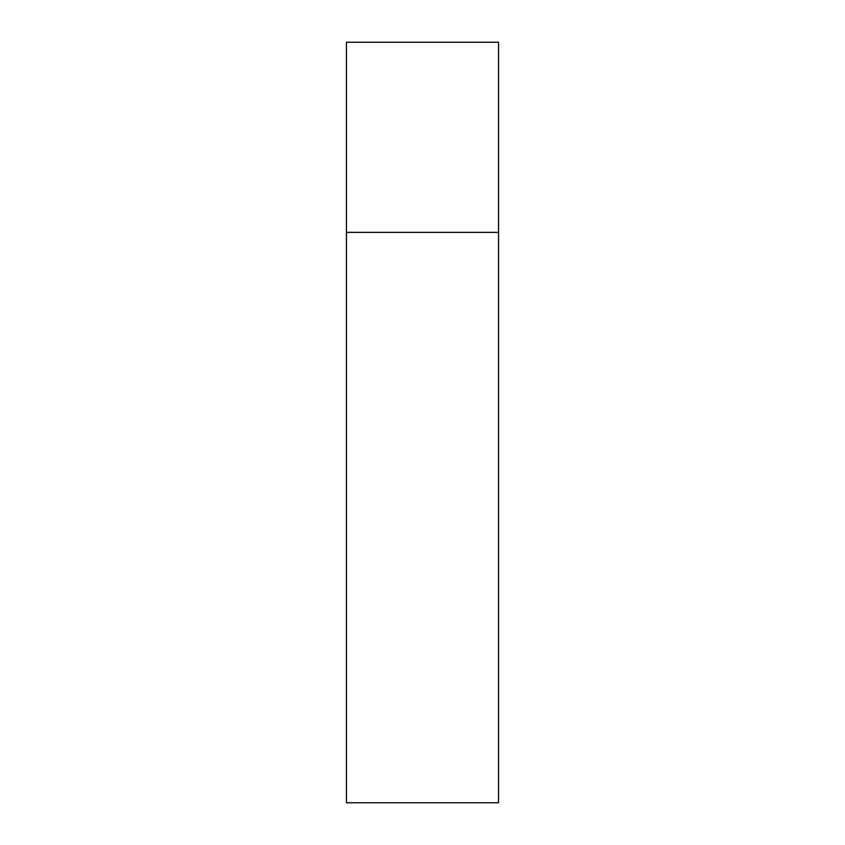 <?xml version="1.0" encoding="UTF-8"?>
<svg xmlns="http://www.w3.org/2000/svg" width="845" height="845" viewBox="0 0 845 845"><rect width="100%" height="100%" fill="white"/><g stroke="black" fill="none" stroke-linecap="round" stroke-linejoin="round"><path stroke-width="1.27" d="M346.45 232.375L498.55 232.375L498.55 42.25L346.45 42.25L346.45 802.75L498.55 802.75L498.55 232.375L346.45 232.375"/></g></svg>
